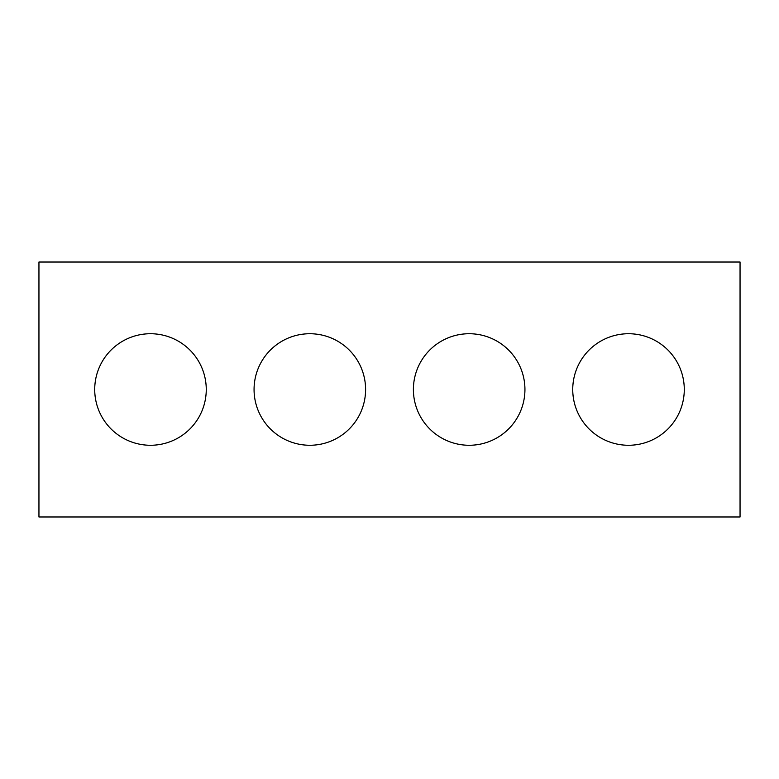 <?xml version="1.0" encoding="UTF-8"?>
<svg xmlns="http://www.w3.org/2000/svg" width="779" height="779" viewBox="0 0 779 779"><rect width="100%" height="100%" fill="white"/><g stroke="black" fill="none" stroke-linecap="round" stroke-linejoin="round"><path stroke-width="1.17" d="M740.05 516.974L38.95 516.974L38.95 262.026L740.05 262.026L740.05 516.974M206.26 389.5A55.767 55.767 0 0 0 122.605 341.202A55.767 55.767 0 0 0 122.605 437.798A55.767 55.767 0 0 0 206.26 389.5M365.594 389.5A55.767 55.767 0 0 0 281.949 341.202A55.767 55.767 0 0 0 281.949 437.798A55.767 55.767 0 0 0 365.594 389.5M524.939 389.5A55.767 55.767 0 0 0 441.284 341.202A55.767 55.767 0 0 0 441.284 437.798A55.767 55.767 0 0 0 524.939 389.5M684.283 389.5A55.767 55.767 0 0 0 600.628 341.202A55.767 55.767 0 0 0 600.628 437.798A55.767 55.767 0 0 0 684.283 389.5"/></g></svg>

